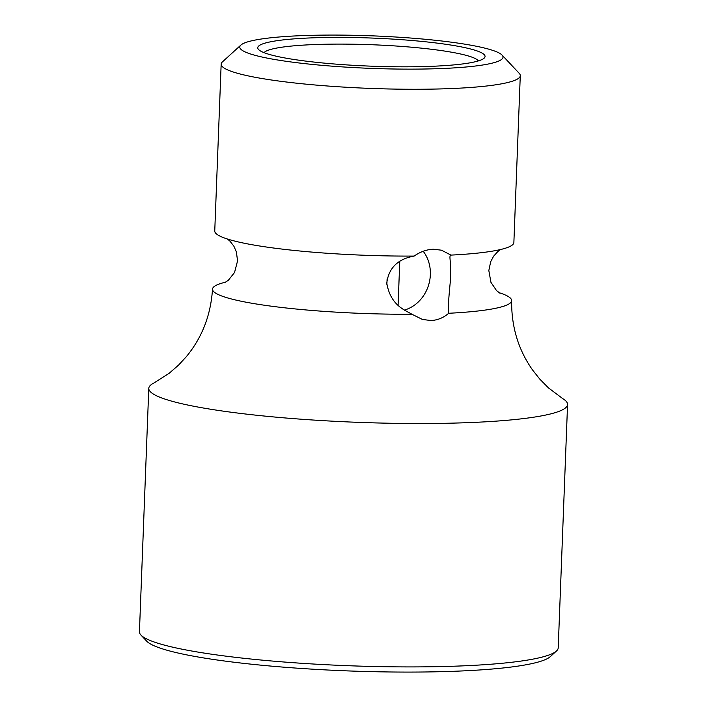 <?xml version="1.0" encoding="UTF-8"?>
<svg xmlns="http://www.w3.org/2000/svg" width="707" height="707" viewBox="0 0 707 707"><rect width="100%" height="100%" fill="white"/><g stroke="black" fill="none" stroke-linecap="round" stroke-linejoin="round"><path stroke-width="1.06" d="M221.158 64.169L214.751 230.995A149.672 18.497 2.2 0 0 231.56 240.239A149.672 18.497 2.2 0 0 245.391 243.464A149.672 18.497 2.2 0 0 414.143 256.075C420.356 251.736 426.789 249.456 433.453 249.235L441.522 250.198L450.933 255.103A149.672 18.497 2.2 0 0 482.368 252.567A149.672 18.497 2.2 0 0 513.874 242.483L520.281 75.658A149.672 18.497 -177.8 0 1 439.613 88.949A149.672 18.497 -177.8 0 1 221.158 64.169A149.672 18.497 -177.8 0 1 222.413 61.907L240.893 45.062A131.714 16.279 -177.8 0 1 310.78 35.35A131.714 16.279 -177.8 0 1 502.067 55.093A131.714 16.279 -177.8 0 1 432.03 68.853A131.714 16.279 -177.8 0 1 295.915 62.596A131.714 16.279 -177.8 0 1 240.893 45.062M502.067 55.093L519.203 73.307A149.672 18.497 -177.8 0 1 520.281 75.658M450.933 255.103C448.636 256.756 451.163 258.011 450.545 279.309C448.468 299.688 447.849 311.009 448.698 313.272C443.395 317.858 437.439 320.271 430.837 320.51L422.468 319.467L411.916 314.244C405.093 310.064 390.52 305.565 386.773 283.092C389.424 261.502 406.764 257.445 414.143 256.075M411.916 314.244A149.681 18.497 -177.8 0 1 229.315 298.407A149.681 18.497 -177.8 0 1 212.507 289.136A149.681 18.497 -177.8 0 1 225.754 282.128M404.404 310.073A35.924 31.559 105.4 0 0 423.193 251.25M498.974 292.627A149.681 18.497 -177.8 0 1 511.647 300.625A149.681 18.497 -177.8 0 1 448.698 313.272M511.647 300.625C511.32 326.563 518.275 349.656 532.504 369.911L539.688 379.005L548.393 387.843L562.843 398.695A209.537 25.903 -177.8 0 1 567.562 404.466A209.537 25.903 -177.8 0 1 454.628 423.078A209.537 25.903 -177.8 0 1 172.322 401.329A209.537 25.903 -177.8 0 1 148.788 388.382A209.537 25.903 -177.8 0 1 153.932 382.982L169.176 373.269L178.535 365.139L186.392 356.611C202.131 337.513 210.836 315.022 212.507 289.136M567.562 404.466L558.212 647.868A209.537 25.903 -177.8 0 1 556.453 651.023A209.537 25.903 -177.8 0 1 445.277 666.471A209.537 25.903 -177.8 0 1 140.949 635.063A209.537 25.903 -177.8 0 1 139.438 631.775L148.788 388.382M556.453 651.023L550.293 656.644A203.554 25.16 -177.8 0 1 442.29 671.65A203.554 25.16 -177.8 0 1 146.658 641.134L140.949 635.063M387.091 279.088L386.87 284.912M399.764 261.502L398.085 305.132M264.029 52.654A107.764 13.318 -177.8 0 1 321.57 44.329A107.764 13.318 -177.8 0 1 478.418 60.89M319.043 37.639A113.747 14.06 -177.8 0 1 436.599 43.047A113.747 14.06 -177.8 0 1 484.118 58.186A113.747 14.06 -177.8 0 1 423.758 66.573A113.747 14.06 -177.8 0 1 258.559 49.517A113.747 14.06 -177.8 0 1 319.043 37.639M224.623 282.712L228.308 280.325L234.547 272.478L237.561 260.892L236.385 251.931L233.884 246.204L229.934 241.122L227.407 239.01M500.052 293.299L496.561 290.63L490.941 282.323L488.829 270.542L490.685 261.696L493.627 256.181L497.958 251.418L500.636 249.509"/></g></svg>

